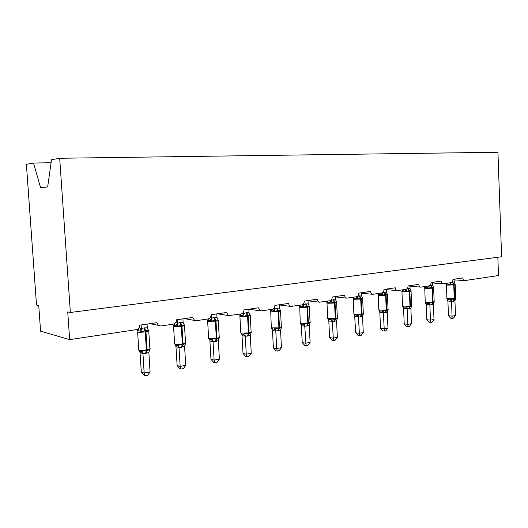 <?xml version="1.0" encoding="UTF-8"?>
<svg xmlns="http://www.w3.org/2000/svg" width="528" height="528" viewBox="0 0 528 528"><rect width="100%" height="100%" fill="white"/><g stroke="black" fill="none" stroke-linecap="round" stroke-linejoin="round"><path stroke-width="0.79" d="M51.077 162.743L33.502 163.04L26.4 164.333L36.511 305.052L38.735 305.54L40.577 331.181L69.656 339.616L67.736 311.909L70.363 312.484L501.6 256.78L497.944 152.249L59.684 158.261L70.363 312.484M497.851 257.268L498.498 275.55L464.653 280.586C463.551 280.421 462.924 279.536 462.772 277.933L452.978 279.365C452.925 281.18 452.272 282.275 451.024 282.645L443.236 283.78C442.101 283.602 441.448 282.698 441.289 281.074L431.046 282.572C430.987 284.434 430.313 285.556 429.007 285.932L420.829 287.126C419.648 286.928 418.975 286.011 418.81 284.361L408.078 285.932C408.025 287.833 407.312 288.988 405.946 289.377L397.34 290.624C396.125 290.413 395.432 289.469 395.261 287.806L384.008 289.45C383.955 291.403 383.209 292.578 381.777 292.987L372.709 294.294C371.448 294.056 370.735 293.099 370.564 291.416L358.75 293.146C358.697 295.145 357.911 296.353 356.407 296.776L346.823 298.142C345.536 297.878 344.804 296.901 344.626 295.211L332.218 297.026C332.158 299.072 331.333 300.32 329.756 300.762L319.598 302.188C318.285 301.884 317.539 300.887 317.361 299.198L304.3 301.105C304.24 303.211 303.376 304.491 301.712 304.946L290.915 306.438C289.588 306.088 288.836 305.072 288.658 303.395L274.897 305.408C274.837 307.567 273.926 308.887 272.177 309.362L260.634 310.906L258.41 307.817L243.883 309.943C243.824 312.16 242.867 313.52 241.012 314.015L228.591 315.586L226.472 312.49L211.127 314.734C211.061 317.018 210.052 318.417 208.098 318.932L196.264 320.701L194.568 320.443L192.713 317.427L176.471 319.803C176.405 322.153 175.336 323.591 173.263 324.139L160.73 326.007L158.268 325.334L156.961 322.654L139.742 325.175C139.676 327.591 138.547 329.083 136.349 329.65L69.656 339.616M33.502 163.04L40.616 187.717L47.665 186.945L51.5 159.753L59.684 158.261M452.107 282.031L454.205 282.005L455.242 284.295L453.281 283.998L450.866 284.962L448.061 284.13L446.893 284.097L446.305 284.618L446.912 283.259M446.853 298.63L447.665 299.462L450.232 299.653L451.414 299.059L454.285 299.389L455.789 298.333M448.477 315.744L452.126 316.166L455.506 315.546L453.493 318.127L452.14 318.384L450.681 318.212L448.477 315.744L447.889 300.914L447.104 299.178L447.493 299.389M452.14 318.384L451.546 301.356L447.896 301M455.506 315.546L454.931 300.696L451.546 301.356M454.093 279.2L454.205 282.005M447.929 301.019L447.671 299.468L446.919 298.558L454.258 298.617L453.044 301.303M450.866 284.962L450.82 283.015M451.414 299.059L451.539 301.264M455.677 298.683L454.931 300.696M433.594 287.311L431.607 287.278L429.106 288.262L426.287 287.41L424.875 287.437L424.571 287.892L425.192 286.506M426.941 303.277L428.505 303.277L429.693 302.676L432.676 303.006L434.267 301.917L433.396 304.333L431.851 304.887L426.261 304.656L425.462 302.854L426.941 303.277M426.848 319.717L430.472 320.166L434.009 319.513L431.963 322.153L430.551 322.417L429.106 322.232L426.848 319.717L426.228 304.643M430.551 322.417L429.858 305.019M434.009 319.513L433.396 304.333M432.505 282.355L432.623 285.226L433.686 287.569M430.109 285.325L432.623 285.226M425.165 302.221L425.786 302.999M429.106 288.262L429.079 286.268M429.693 302.676L429.851 304.933M410.982 290.618L411.127 290.987L408.929 290.704L406.336 291.72L403.511 290.836L402.184 290.836L401.841 291.317M404.204 307.065L405.768 307.078L406.963 306.464L410.058 306.794L411.748 305.666L410.863 308.141L409.246 308.715L403.59 308.471L402.831 306.702L404.204 307.065M404.224 323.869L407.821 324.35L411.523 323.664L409.438 326.363L407.959 326.641L406.527 326.443L404.224 323.869L403.564 308.451M407.959 326.641L407.161 308.854M411.523 323.664L410.863 308.141M409.913 285.661L410.038 288.592L411.127 290.987M407.035 288.823L410.038 288.592M402.468 305.976L403.069 306.781M406.336 291.72L406.329 289.661M407.946 288.605L409.378 291.661L401.947 291.667L402.468 289.898M406.963 306.464L407.154 308.768M387.295 294.096L387.506 294.578L385.169 294.294L382.477 295.337L379.652 294.426L378.404 294.4L378.028 294.908M380.391 311.038L381.949 311.058L383.15 310.431L386.371 310.761L388.166 309.599L387.268 312.127L385.572 312.721L379.85 312.457L379.13 310.741L380.391 311.038M380.53 328.218L384.087 328.733L387.968 328.013L385.849 330.779L384.305 331.063L382.879 330.858L380.53 328.218L379.823 312.437M384.305 331.063L383.387 312.873M387.968 328.013L387.268 312.127M386.252 289.12L386.384 292.123L387.506 294.578M382.714 292.585L386.384 292.123M382.477 295.337L382.49 293.172M383.15 310.431L383.381 312.781M362.459 297.746L362.729 298.333L360.254 298.063L357.456 299.138L354.625 298.195L353.47 298.135L353.06 298.67M354.334 314.886L356.974 315.229L358.175 314.596L361.04 315.005L363.442 313.718L362.525 316.305L360.261 317.005L354.961 316.642L354.4 314.919M355.687 332.772L359.205 333.326L363.277 332.574L361.126 335.399L359.502 335.702L358.09 335.478L355.687 332.772L354.625 315.117L355.06 315.143M359.502 335.702L358.453 317.09M363.277 332.574L362.525 316.305M361.436 292.75L361.581 295.825L362.729 298.333M356.189 298.406L357.456 296.32L361.581 295.825M357.456 299.138L357.489 296.432M358.175 314.596L358.446 316.991M336.389 301.587L336.725 302.28L334.607 301.937L331.181 303.125L328.35 302.148L327.287 302.069L326.852 302.617M328.145 319.235L330.746 319.605L331.954 318.965L334.93 319.374L337.484 318.041L336.554 320.694L334.171 321.42L328.838 321.031L328.277 319.315M329.617 337.557L333.082 338.151L337.352 337.359L335.168 340.25L333.458 340.573L332.072 340.329L329.617 337.557L328.805 321.011M333.458 340.573L332.277 321.512M337.352 337.359L336.554 320.694M335.386 296.558L335.544 299.713L336.725 302.28M331.03 300.128L335.544 299.713M331.181 303.125L331.247 300.353M331.954 318.965L332.27 321.42M308.986 305.626L309.388 306.431L306.59 306.174L303.56 307.316L300.736 306.299L299.726 306.214L299.31 306.768M301.646 324.166L303.178 324.212L304.385 323.558L308.035 323.882L310.2 322.588L309.256 325.307L307.296 325.967L304.729 326.179L301.382 325.644L300.63 323.816L301.646 324.166M302.221 342.586L305.62 343.22L310.114 342.388L307.89 345.352L306.095 345.688L304.735 345.431L302.221 342.586L301.356 325.624M306.095 345.688L304.755 326.165M310.114 342.388L309.256 325.307M308.009 300.564L308.174 303.791L309.388 306.431M303.23 304.135L303.653 304.465L308.174 303.791M303.613 303.653L303.653 304.366M303.56 307.316L303.653 304.465M304.385 323.558L304.748 326.066M280.15 309.877L280.619 310.801L277.642 310.55L274.487 311.731L271.663 310.675L270.699 310.576L270.323 311.137M272.639 329.003L271.663 328.627L272.639 329.003M271.286 327.386L272.606 328.997L274.164 329.056L275.372 328.39L279.18 328.713L281.49 327.373L280.533 330.158L275.768 331.076L272.494 330.502L272.012 329.129L272.494 330.502M273.392 347.879L276.725 348.559L281.457 347.681L279.187 350.717L277.299 351.074L275.966 350.797L273.392 347.879L272.461 330.482M277.299 351.074L276.725 348.559L275.794 331.063M281.457 347.681L280.533 330.158M279.193 304.781L279.371 308.088L280.619 310.801M273.933 308.339L274.613 308.801L276.692 308.147L279.371 308.088M274.534 307.382L274.606 308.695L273.2 310.926M274.487 311.731L274.613 308.801M275.372 328.39L275.788 330.957M249.784 314.398L250.305 315.401L247.738 315.071L243.83 316.384L241.025 315.289L240.115 315.17L239.785 315.737L240.768 314.054M242.075 334.105L243.58 334.165L244.781 333.485L248.767 333.802L251.242 332.409L250.265 335.273L248.087 335.993L245.243 336.23L242.048 335.617L241.897 334.462L241.151 333.703L242.075 334.105M243.019 353.45L246.266 354.182L251.255 353.258L248.952 356.374L246.959 356.743L245.659 356.446L243.019 353.45L242.022 335.597M246.959 356.743L246.266 354.182L245.269 336.224L243.58 334.165M251.255 353.258L250.265 335.273M248.827 309.223L249.018 312.622L250.305 315.401M243.025 312.774L243.995 313.368L246.794 312.596L249.018 312.622M243.857 310.748L243.995 313.262M243.83 316.384L243.995 313.368M244.781 333.485L245.263 336.118M217.734 319.163L218.315 320.252L214.929 320.027L211.477 321.295L210.184 320.437L207.834 320.021L208.547 318.833M209.821 339.484L211.299 339.557L212.5 338.864L216.678 339.181L219.318 337.729L218.328 340.666L216.031 341.418L213.028 341.682L209.933 341.015L209.84 340.045L208.943 339.062L209.821 339.484M210.976 359.33L214.124 360.116L219.391 359.139L217.048 362.34L214.942 362.729L213.682 362.413L210.976 359.33L209.906 340.989M214.942 362.729L214.124 360.116L213.048 341.669M219.391 359.139L218.328 340.666M216.784 313.909L216.988 317.401L218.315 320.252M210.362 317.46L211.682 318.193L214.005 317.48L216.988 317.401M211.484 314.681L211.682 318.08M211.477 321.295L211.682 318.193M207.557 320.595L208.25 318.958L207.649 321.301L208.27 320.569M212.5 338.864L213.041 341.557M183.856 324.185L184.503 325.387L180.886 325.175L177.269 326.482L175.982 325.598L173.719 325.149L174.544 323.664M175.725 345.167L177.177 345.259L178.372 344.553L182.754 344.863L185.585 343.352L184.576 346.368L181.474 347.266L178.972 347.437L175.996 346.718L175.303 344.956M177.124 365.541L180.147 366.386L185.724 365.356L183.335 368.643L181.111 369.059L179.896 368.709L177.124 365.541L175.969 346.691M181.111 369.059L180.147 366.386L178.999 347.424M185.724 365.356L184.576 346.368M182.912 318.859L183.137 322.45L184.503 325.387M175.784 322.43L177.527 323.288L179.975 322.549L183.137 322.45M177.309 319.678L177.52 323.176L175.982 325.598M177.269 326.482L177.527 323.288M173.501 325.73L174.082 324.311M178.372 344.553L178.985 347.312M147.985 329.492L148.718 330.818L145.55 330.515L141.055 331.98L139.762 331.063L137.603 330.574L138.547 328.475M139.636 351.186L141.055 351.292L142.237 350.572L146.843 350.876L149.879 349.298L148.856 352.4L146.282 353.225L142.916 353.529L140.078 352.75L139.445 351.067M141.293 372.115L144.184 373.032L150.091 371.936L147.655 375.309L145.299 375.751L144.144 375.382L141.293 372.115L140.052 352.73M145.299 375.751L144.184 373.032L142.943 353.522M150.091 371.936L148.856 352.4M147.061 324.106L147.391 328.264L148.718 330.818M139.102 327.749L141.359 328.687L143.953 327.914L147.299 327.796M141.121 324.971L141.352 328.568M141.055 331.98L141.359 328.687M137.643 330.535L138.527 328.858C138.877 328.924 138.646 329.512 137.841 330.614L137.801 331.274M142.237 350.572L142.93 353.404M452.298 281.998L453.73 284.915L447.645 285.12L446.384 284.704M455.037 283.958L455.182 284.394L453.73 284.915L454.258 298.617L455.71 298.036L455.189 284.585M453.453 301.231L454.667 298.551L454.133 284.849L452.701 281.939M446.912 298.333L446.431 284.222M449.632 284.302L450.707 282.691M446.893 284.097L447.269 283.206M451.519 301.363L450.232 299.653M430.624 285.226L432.056 288.209L425.858 288.42L424.664 287.984M425.231 301.917L426.433 302.412L432.623 302.221L431.429 304.96M433.481 287.239L433.613 287.648L432.056 288.209L432.623 302.221L434.174 301.587L433.62 287.859M431.851 304.887L433.052 302.148L432.485 288.143L431.053 285.16M427.865 287.588L428.967 285.938M425.146 287.371L425.542 286.453M429.825 305.032L428.505 303.277M426.261 304.656L426.089 303.118M402.547 305.666L403.676 306.187L409.985 305.996L408.804 308.788M410.929 290.671L411.041 291.047L409.378 291.661L409.985 305.996L411.642 305.303L411.055 291.284M409.246 308.715L410.428 305.923L409.82 291.595L408.395 288.532M403.531 306.953L402.56 305.943L401.94 291.416M405.082 291.027L406.223 289.311M402.382 290.789L402.811 289.846M407.134 308.867L405.768 307.078M403.59 308.471L403.517 306.946M384.193 292.142L385.618 295.277L379.177 295.489L378.14 295.013M378.787 309.599L379.837 310.141L386.265 309.949L385.11 312.8M387.308 294.268L387.407 294.604L385.618 295.277L386.265 309.949L388.047 309.197L387.42 294.875M385.572 312.721L386.734 309.87L386.087 295.205L384.661 292.07M381.216 294.624L382.417 292.776M378.543 294.367L379.005 293.403M383.354 312.886L381.949 311.058M379.85 312.457L379.493 310.9L379.87 310.952M359.278 295.852L360.697 299.072L354.13 299.284L353.179 298.782M353.872 313.718L354.836 314.285L361.396 314.094L360.261 317.005M362.545 298.043L362.624 298.34C363.04 298.551 362.564 298.775 361.192 298.993L360.697 299.072L361.396 314.094L361.885 314.008C363.251 313.764 363.733 313.52 363.31 313.269L362.637 298.637M360.749 316.925L361.885 314.008L361.192 298.993L359.773 295.772M353.549 298.122L354.044 297.132M358.426 317.104L356.974 315.229M333.122 299.746L334.534 303.052L327.835 303.263L326.977 302.742M327.716 318.047L328.588 318.635L335.28 318.443L334.171 321.42M336.547 302.003L336.613 302.254C337.082 302.485 336.56 302.729 335.049 302.973L334.534 303.052L335.28 318.443L335.795 318.358C337.3 318.087 337.821 317.816 337.346 317.546L336.626 302.584M334.686 321.334L335.795 318.358L335.049 302.973L333.637 299.666M329.908 302.372L331.214 300.234M328.838 321.031L328.535 319.559L329.003 319.539L327.73 318.43L326.984 303.085L327.835 301.046M332.244 321.526L330.746 319.605M305.633 303.838L307.032 307.237L300.194 307.448L299.435 306.907M300.221 322.595L300.993 323.215L307.824 323.017L306.755 326.06M309.382 306.412C309.712 306.656 309.111 306.907 307.573 307.157L307.032 307.237L307.824 323.017L308.365 322.931C310.028 322.628 310.596 322.331 310.068 322.034L309.296 306.728M307.296 325.967L308.365 322.931L307.573 307.157L306.174 303.758M302.28 306.537L303.62 304.346M299.726 306.214L300.293 305.164M304.729 326.179L303.178 324.212M301.382 325.644L301.118 324.245L301.594 324.159L300.241 323.024L299.726 305.745M276.692 308.147L278.078 311.645L271.095 311.857L270.448 311.289M270.699 310.576L271.313 327.855L278.936 327.835L277.9 330.944M280.599 310.721C281.041 310.992 280.388 311.269 278.652 311.56L278.078 311.645L278.936 327.835L279.503 327.736C281.332 327.406 281.952 327.083 281.358 326.759L280.533 311.091M278.467 330.851L279.503 327.736L278.652 311.56L277.266 308.062M270.818 309.949L270.877 310.385L271.313 309.494M275.768 331.076L274.164 329.056M246.193 312.688L247.559 316.285L240.431 316.503L239.897 315.909M240.794 332.435L241.355 333.102L248.477 332.911L247.487 336.092M250.259 315.256C250.84 315.559 250.14 315.869 248.16 316.199L247.559 316.285L248.477 332.911L249.077 332.812C251.104 332.442 251.783 332.079 251.117 331.729L250.239 315.691M248.087 335.993L249.077 332.812L248.16 316.199L246.794 312.596M242.543 315.553L243.969 313.243M240.115 315.17L240.445 314.794L239.897 316.378L240.821 332.957L242.299 334.138L241.897 334.462L242.048 335.617M214.005 317.48L215.351 321.189L207.649 321.301L208.639 338.336L216.335 338.263L215.398 341.524M218.282 320.047C218.955 320.377 218.189 320.727 215.985 321.097L215.351 321.189L216.335 338.263L216.968 338.158C219.212 337.748 219.958 337.352 219.219 336.97L218.269 320.536M218.242 320.034L217.8 319.262M216.031 341.418L216.968 338.158L215.985 321.097L214.639 317.387M208.606 337.762L208.639 338.336L210.164 339.537M210.184 320.437L211.655 318.061M213.028 341.682L211.299 339.557M209.933 341.015L210.151 339.537M179.975 322.549L181.295 326.37L173.844 326.581L174.042 325.763M174.59 343.398L174.92 344.117C176.788 344.441 179.269 344.375 182.358 343.926L181.474 347.266M184.397 325.083L184.463 325.103C185.288 325.466 184.457 325.849 181.969 326.271L181.295 326.37L182.358 343.926L183.031 343.814C185.513 343.358 186.338 342.923 185.513 342.507L184.496 325.651M182.147 347.153L183.031 343.814L181.969 326.271L180.649 322.45M178.972 347.437L177.177 345.259M175.996 346.718L175.263 344.909M143.953 327.914L145.24 331.861C141.979 332.297 139.438 332.369 137.623 332.072L138.778 350.11C140.593 350.46 143.128 350.401 146.388 349.925L145.57 353.344M147.992 329.492L148.724 330.469C149.635 330.858 148.718 331.287 145.952 331.749L145.24 331.861L146.388 349.925L147.101 349.807C149.853 349.292 150.77 348.81 149.853 348.368L148.757 331.069M146.282 353.225L147.101 349.807L145.952 331.749L144.665 327.809M138.567 349.371L138.983 350.731L140.197 351.285C141.332 351.998 141.458 352.394 140.56 352.48L139.583 351.173M139.762 331.063L141.326 328.548M142.916 353.529L141.055 351.292M140.078 352.75L139.979 352.242M464.548 280.579L454.12 279.866M443.236 283.78L432.531 282.988M420.829 287.126L409.939 286.242M397.34 290.624L386.272 289.641M372.709 294.294L361.456 293.198M346.823 298.142L335.405 296.927M319.598 302.188L308.022 300.828M290.915 306.438L279.2 304.913M260.634 310.906L248.912 309.21M228.591 315.586L217.543 313.797M194.568 320.443L184.549 318.622M158.268 325.334L150.124 323.657M455.565 298.703L455.71 298.254M426.103 303.125L425.238 302.168L424.736 287.417M434.003 302.326L434.181 301.838M411.451 306.115L411.649 305.587M379.883 310.952L378.8 309.91L378.266 294.248M387.836 310.068L388.054 309.507M355.067 315.143L353.885 314.068L353.351 297.904M363.073 314.213L363.317 313.619M337.095 318.556L337.352 317.935M327.287 302.069L327.202 301.732M309.791 323.11L310.075 322.469M281.074 327.901L281.365 327.235M250.82 332.944L251.123 332.257M249.922 314.615L250.147 314.998M218.909 338.263L219.226 337.557M174.451 324.047L173.554 326.509L174.629 344.032L176.187 345.246L176.194 346.038L175.804 345.913M184.477 325.288L183.883 324.225M185.203 343.873L185.519 343.147M149.536 349.807L149.86 349.061"/></g></svg>
